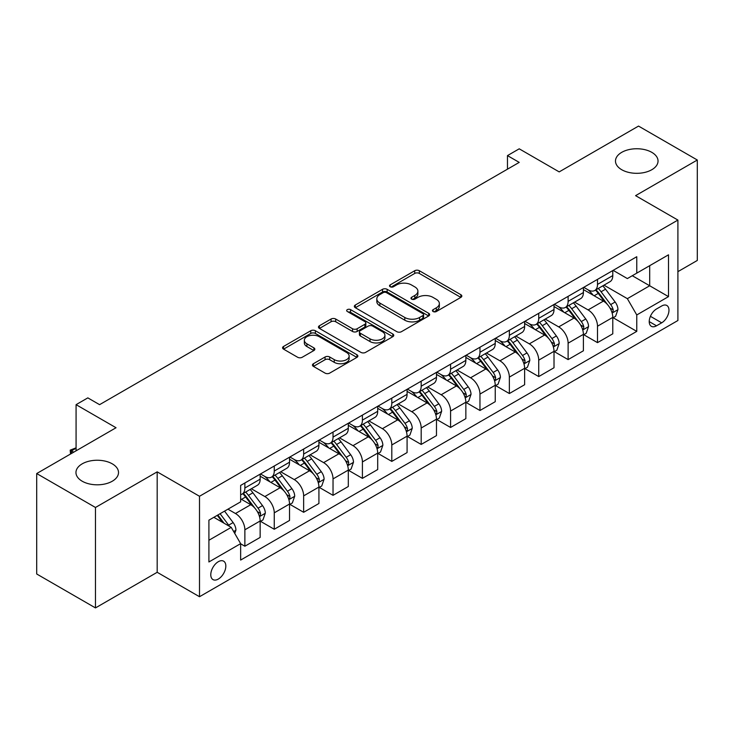 <?xml version="1.0" encoding="UTF-8"?>
<svg xmlns="http://www.w3.org/2000/svg" width="734" height="734" viewBox="0 0 734 734"><rect width="100%" height="100%" fill="white"/><g stroke="black" fill="none" stroke-linecap="round" stroke-linejoin="round"><path stroke-width="1.1" d="M433.124 311.528A2.285 1.321 0 0 0 436.354 311.528L460.879 297.371A3.266 1.881 0 0 0 461.833 296.041A3.266 1.881 0 0 0 460.879 294.71L419.334 270.727A3.266 1.881 0 0 0 414.719 270.727L390.204 284.884A2.285 1.321 0 0 0 389.534 285.81A2.285 1.321 0 0 0 390.204 286.746A2.285 1.321 0 0 0 393.433 286.746L396.608 284.911A10.441 6.028 0 0 1 411.379 284.911L414.838 286.911A10.441 6.028 0 0 1 417.894 291.178A10.441 6.028 0 0 1 414.838 295.435L411.664 297.27A2.285 1.321 0 0 0 410.994 298.206A2.285 1.321 0 0 0 411.664 299.133A2.285 1.321 0 0 0 414.893 299.133L418.068 297.307A10.441 6.028 0 0 1 432.84 297.307L436.299 299.307A10.441 6.028 0 0 1 439.354 303.564A10.441 6.028 0 0 1 436.299 307.83L433.124 309.665A2.285 1.321 0 0 0 432.454 310.592A2.285 1.321 0 0 0 433.124 311.528L433.124 309.665M112.284 463.842A21.277 12.285 0 0 0 89.089 461.181A21.277 12.285 0 0 0 75.96 472.531A21.277 12.285 0 0 0 82.19 481.21A21.277 12.285 0 0 0 105.375 483.88A21.277 12.285 0 0 0 118.513 472.531A21.277 12.285 0 0 0 112.284 463.842M651.81 152.351A21.277 12.285 0 0 0 628.625 149.681A21.277 12.285 0 0 0 615.487 161.03A21.277 12.285 0 0 0 621.716 169.719A21.277 12.285 0 0 0 644.911 172.38A21.277 12.285 0 0 0 658.04 161.03A21.277 12.285 0 0 0 651.81 152.351M218.31 579.071A10.643 6.138 120 0 0 225.255 569.703A10.643 6.138 120 0 0 223.622 561.171A10.643 6.138 120 0 0 218.31 561.703A10.643 6.138 120 0 0 211.355 571.08A10.643 6.138 120 0 0 212.988 579.603A10.643 6.138 120 0 0 218.31 579.071M313.418 363.715A3.266 1.881 0 0 0 312.464 365.046A3.266 1.881 0 0 0 313.418 366.385L325.07 373.111A3.266 1.881 0 0 0 329.694 373.111L356.917 357.385A3.266 1.881 0 0 0 357.871 356.054A3.266 1.881 0 0 0 356.917 354.724L315.381 330.74A3.266 1.881 0 0 0 310.766 330.74L283.535 346.466A3.266 1.881 0 0 0 282.581 347.797A3.266 1.881 0 0 0 283.535 349.127L297.619 357.256A3.266 1.881 0 0 0 302.234 357.256L313.886 350.531A3.266 1.881 0 0 0 314.84 349.191A3.266 1.881 0 0 0 313.886 347.861L306.904 343.833A8.725 5.037 0 0 1 304.344 340.273A8.725 5.037 0 0 1 309.739 335.612A8.725 5.037 0 0 1 319.244 336.704L346.595 352.494A8.725 5.037 0 0 1 349.145 356.054A8.725 5.037 0 0 1 343.76 360.715A8.725 5.037 0 0 1 334.245 359.623L329.694 356.99A3.266 1.881 0 0 0 325.07 356.99L313.418 363.715L313.418 366.385M677.904 271.653L697.3 260.451L697.3 160.012L638.525 126.083L559.189 171.894L519.222 148.819L507.469 155.608L519.222 162.388L99.585 404.663L87.832 397.874L76.079 404.663L76.079 450.814M95.475 507.478L95.475 607.917L157.186 572.291L157.186 471.852L95.475 507.478L36.7 473.549L116.045 427.738L76.079 404.663M157.186 471.852L199.501 496.276L677.904 220.072L677.904 320.51L199.501 596.724L199.501 496.276M697.3 160.012L635.589 195.648L677.904 220.072M396.837 331.676A3.266 1.881 0 0 0 401.452 331.676L428.684 315.959A3.266 1.881 0 0 0 429.638 314.62A3.266 1.881 0 0 0 428.684 313.29L387.148 289.315A3.266 1.881 0 0 0 382.533 289.315L355.302 305.032A3.266 1.881 0 0 0 354.348 306.362A3.266 1.881 0 0 0 355.302 307.693L396.837 331.676M348.255 312.023A2.285 1.321 0 0 1 350.577 312.345L350.577 309.629L392.8 334.007A3.266 1.881 0 0 1 393.754 335.337A3.266 1.881 0 0 1 392.8 336.677L365.569 352.393A3.266 1.881 0 0 1 360.954 352.393L319.418 328.41L319.418 325.749A3.266 1.881 0 0 0 318.464 327.08A3.266 1.881 0 0 0 319.418 328.41M319.418 325.749L331.071 319.024A3.266 1.881 0 0 1 335.686 319.024L352.531 328.749A3.266 1.881 0 0 0 357.146 328.749L364.881 324.281A3.266 1.881 0 0 0 365.835 322.951A3.266 1.881 0 0 0 364.881 321.62L347.347 311.491A2.285 1.321 0 0 1 346.677 310.565A2.285 1.321 0 0 1 348.081 309.344A2.285 1.321 0 0 1 350.577 309.629M95.475 607.917L36.7 573.988L36.7 473.549M661.683 305.995L656.508 308.977A10.304 5.955 120 0 0 649.783 318.061A10.304 5.955 120 0 0 651.361 326.318A10.304 5.955 120 0 0 656.508 325.804L661.683 322.822A10.304 5.955 120 0 0 668.417 313.739A10.304 5.955 120 0 0 666.839 305.482A10.304 5.955 120 0 0 661.683 305.995M613.138 270.36L627.359 278.571L636.763 273.14L636.763 256.716L240.642 485.422L240.642 501.845L208.906 520.167L208.906 561.969L240.642 543.646L240.642 560.07L636.763 331.373L636.763 314.95L627.359 298.665L603.981 285.168M636.763 273.14L668.5 254.817L668.5 296.628L636.763 314.95M157.186 572.291L199.501 596.724M507.469 155.608L507.469 169.178M632.295 275.727L649.691 285.765L649.691 265.68L668.5 254.817M627.359 298.665L649.691 285.765L668.5 296.628M208.906 540.261L231.238 527.361L213.842 517.314M240.642 543.784L244.872 546.224L244.872 529.801A13.295 7.679 -120 0 0 235.467 513.516L227.944 509.176M244.872 546.224L260.148 537.407L260.148 520.984A13.295 7.679 -120 0 0 250.753 504.698L240.642 498.863M260.506 521.324L274.259 529.26L274.259 512.837A13.295 7.679 -120 0 0 264.855 496.551L251.349 488.752M274.259 529.26L289.535 520.443L289.535 504.019A13.295 7.679 -120 0 0 280.131 487.734L260.148 476.192M289.893 504.359L303.647 512.295L303.647 495.872A13.295 7.679 -120 0 0 294.242 479.586L280.737 471.788M303.647 512.295L318.923 503.478L318.923 487.055A13.295 7.679 -120 0 0 309.519 470.76L289.535 459.227M319.281 487.394L333.034 495.331L333.034 478.907A13.295 7.679 -120 0 0 323.63 462.622L310.124 454.823M333.034 495.331L348.311 486.504L348.311 470.081A13.295 7.679 -120 0 0 338.906 453.796L318.923 442.263M348.659 470.421L362.412 478.366L362.412 461.943A13.295 7.679 -120 0 0 353.008 445.657L339.512 437.859M362.412 478.366L377.698 469.54L377.698 453.117A13.295 7.679 -120 0 0 368.294 436.831L348.311 425.298M378.047 453.456L391.8 461.402L391.8 444.978A13.295 7.679 -120 0 0 382.396 428.693L368.899 420.894M391.8 461.402L407.086 452.575L407.086 436.152A13.295 7.679 -120 0 0 397.681 419.866L377.698 408.333M407.434 436.491L421.188 444.437L421.188 428.014A13.295 7.679 -120 0 0 411.783 411.719L398.287 403.929M421.188 444.437L436.473 435.611L436.473 419.187A13.295 7.679 -120 0 0 427.069 402.902L407.086 391.36M436.822 419.527L450.575 427.463L450.575 411.04A13.295 7.679 -120 0 0 441.171 394.754L427.665 386.965M450.575 427.463L465.851 418.646L465.851 402.223A13.295 7.679 -120 0 0 456.447 385.937L436.473 374.395M466.209 402.562L479.963 410.499L479.963 394.075A13.295 7.679 -120 0 0 470.558 377.79L457.053 369.991M479.963 410.499L495.239 401.682L495.239 385.258A13.295 7.679 -120 0 0 485.835 368.973L465.851 357.43M495.597 385.598L509.35 393.534L509.35 377.111A13.295 7.679 -120 0 0 499.946 360.825L486.44 353.026M509.35 393.534L524.626 384.717L524.626 368.294A13.295 7.679 -120 0 0 515.222 351.999L495.239 340.466M524.975 368.633L538.728 376.57L538.728 360.146A13.295 7.679 -120 0 0 529.333 343.861L515.828 336.062M538.728 376.57L554.014 367.743L554.014 351.32A13.295 7.679 -120 0 0 544.61 335.034L524.626 323.501M554.363 351.659L568.116 359.605L568.116 343.182A13.295 7.679 -120 0 0 558.712 326.896L545.215 319.097M568.116 359.605L583.402 350.779L583.402 334.355A13.295 7.679 -120 0 0 573.997 318.07L554.014 306.537M583.75 334.695L597.504 342.64L597.504 326.217A13.295 7.679 -120 0 0 588.099 309.922L574.603 302.133M597.504 342.64L612.789 333.814L612.789 317.391A13.295 7.679 -120 0 0 603.385 301.105L583.402 289.572M583.75 287.324L588.099 289.838A13.295 7.679 -120 0 0 594.751 290.499A13.295 7.679 -120 0 0 597.504 284.407L597.504 279.388M554.363 304.298L558.712 306.803A13.295 7.679 -120 0 0 565.364 307.463A13.295 7.679 -120 0 0 568.116 301.371L568.116 296.353M524.975 321.263L529.333 323.767A13.295 7.679 -120 0 0 535.976 324.428A13.295 7.679 -120 0 0 538.728 318.345L538.728 313.317M495.597 338.227L499.946 340.741A13.295 7.679 -120 0 0 506.588 341.393A13.295 7.679 -120 0 0 509.35 335.31L509.35 330.282M466.209 355.192L470.558 357.706A13.295 7.679 -120 0 0 477.21 358.357A13.295 7.679 -120 0 0 479.963 352.274L479.963 347.255M436.822 372.156L441.171 374.67A13.295 7.679 -120 0 0 447.823 375.331A13.295 7.679 -120 0 0 450.575 369.239L450.575 364.22M407.434 389.121L411.783 391.635A13.295 7.679 -120 0 0 418.435 392.295A13.295 7.679 -120 0 0 421.188 386.203L421.188 381.185M378.047 406.086L382.396 408.599A13.295 7.679 -120 0 0 389.048 409.26A13.295 7.679 -120 0 0 391.8 403.168L391.8 398.149M348.659 423.059L353.008 425.564A13.295 7.679 -120 0 0 359.66 426.225A13.295 7.679 -120 0 0 362.412 420.132L362.412 415.114M319.281 440.024L323.63 442.529A13.295 7.679 -120 0 0 330.272 443.189A13.295 7.679 -120 0 0 333.034 437.106L333.034 432.078M289.893 456.988L294.242 459.502A13.295 7.679 -120 0 0 300.885 460.154A13.295 7.679 -120 0 0 303.647 454.071L303.647 449.043M260.506 473.953L264.855 476.467A13.295 7.679 -120 0 0 271.507 477.118A13.295 7.679 -120 0 0 274.259 471.035L274.259 466.017M613.138 317.73L636.763 331.373M594.751 290.499L610.027 281.673A13.295 7.679 -120 0 0 612.789 275.589L612.789 270.562M565.364 307.463L580.649 298.637A13.295 7.679 -120 0 0 583.402 292.554L583.402 287.535M535.976 324.428L551.262 315.611A13.295 7.679 -120 0 0 554.014 309.519L554.014 304.5M506.588 341.393L521.874 332.575A13.295 7.679 -120 0 0 524.626 326.483L524.626 321.464M477.21 358.357L492.486 349.54A13.295 7.679 -120 0 0 495.239 343.448L495.239 338.429M447.823 375.331L463.099 366.505A13.295 7.679 -120 0 0 465.851 360.412L465.851 355.394M418.435 392.295L433.711 383.469A13.295 7.679 -120 0 0 436.473 377.386L436.473 372.358M389.048 409.26L404.324 400.434A13.295 7.679 -120 0 0 407.086 394.351L407.086 389.323M359.66 426.225L374.946 417.398A13.295 7.679 -120 0 0 377.698 411.315L377.698 406.297M330.272 443.189L345.558 434.372A13.295 7.679 -120 0 0 348.311 428.28L348.311 423.261M300.885 460.154L316.171 451.337A13.295 7.679 -120 0 0 318.923 445.244L318.923 440.226M271.507 477.118L286.783 468.301A13.295 7.679 -120 0 0 289.535 462.209L289.535 457.19M240.642 494.624A13.295 7.679 -120 0 0 242.119 494.092L257.395 485.266A13.295 7.679 -120 0 0 260.148 479.183L260.148 474.155M242.119 494.092A13.295 7.679 -120 0 0 244.872 488L244.872 482.981M231.238 527.361L240.642 543.646M434.042 311.849L436.299 310.546A10.441 6.028 0 0 0 439.354 306.28L439.354 303.564M417.894 291.178L417.894 293.894A10.441 6.028 0 0 1 414.838 298.151L412.581 299.463M460.833 297.398L419.334 273.443A3.266 1.881 0 0 0 414.719 273.443L391.121 287.067M428.638 315.978L387.148 292.022A3.266 1.881 0 0 0 382.533 292.022L355.348 307.72M422.912 315.556A2.285 1.321 0 0 0 423.582 314.62A2.285 1.321 0 0 0 422.912 313.693L386.46 292.646A2.285 1.321 0 0 0 383.221 292.646L379.882 294.573A10.441 6.028 0 0 0 376.817 298.839A10.441 6.028 0 0 0 379.882 303.096L404.801 317.492A10.441 6.028 0 0 0 419.573 317.492L422.912 315.556L422.912 318.272A2.285 1.321 0 0 0 423.582 317.336L423.582 314.62M376.817 298.839L376.817 301.555A10.441 6.028 0 0 0 379.882 305.812L379.882 303.096M422.912 318.272L419.573 320.198A10.441 6.028 0 0 1 404.801 320.198L379.882 305.812M319.464 328.437L331.071 321.731L331.071 319.024M365.835 322.951L365.835 325.667A3.266 1.881 0 0 1 364.881 326.997L357.146 331.456A3.266 1.881 0 0 1 352.531 331.456L335.686 321.731A3.266 1.881 0 0 0 331.071 321.731M350.577 312.345L392.754 336.695M370.019 338.842A8.725 5.037 0 0 0 379.524 339.934A8.725 5.037 0 0 0 384.919 335.273A8.725 5.037 0 0 0 382.359 331.713L372.725 326.144A3.266 1.881 0 0 0 368.11 326.144L360.385 330.612A3.266 1.881 0 0 0 359.421 331.942A3.266 1.881 0 0 0 360.385 333.273L370.019 338.842L370.019 341.549A8.725 5.037 0 0 0 379.524 342.64A8.725 5.037 0 0 0 384.919 337.989L384.919 335.273M359.421 331.942L359.421 334.658A3.266 1.881 0 0 0 360.385 335.988L360.385 333.273M370.019 341.549L360.385 335.988M349.145 356.054L349.145 358.77A8.725 5.037 0 0 1 343.76 363.431A8.725 5.037 0 0 1 334.245 362.339L329.694 359.706A3.266 1.881 0 0 0 325.07 359.706L313.464 366.404M304.344 340.273L304.344 342.98A8.725 5.037 0 0 0 306.904 346.549L306.904 343.833M313.84 350.549L306.904 346.549M356.88 357.412L315.381 333.456A3.266 1.881 0 0 0 310.766 333.456L283.581 349.155M612.789 317.932L615.606 316.308L617.955 309.519A8.808 5.083 -120 0 0 615.147 302.013L605.541 289.196A25.433 14.68 -120 0 0 602.761 285.875M593.21 295.233A25.433 14.68 -120 0 0 588.007 289.783M611.982 312.537L613.009 311.436L613.202 309.895A8.808 5.083 -120 0 0 610.679 304.592L601.073 291.774A25.433 14.68 -120 0 0 598.302 288.453M595.935 289.82A21.112 12.184 60 0 1 599.394 293.756L607.523 304.61M595.476 290.077A25.433 14.68 60 0 1 598.256 293.398L604.642 301.931M583.402 334.897L586.218 333.273L588.567 326.483A8.808 5.083 -120 0 0 585.76 318.987L576.153 306.161A25.433 14.68 -120 0 0 573.382 302.839M563.822 312.198A25.433 14.68 -120 0 0 558.62 306.748M582.594 329.502L583.622 328.401L583.814 326.859A8.808 5.083 -120 0 0 581.291 321.565L571.685 308.739A25.433 14.68 -120 0 0 568.914 305.417M566.547 306.784A21.112 12.184 60 0 1 570.006 310.721L578.135 321.575M566.088 307.041A25.433 14.68 60 0 1 568.868 310.372L575.254 318.895M554.014 351.87L556.831 350.237L559.18 343.448A8.808 5.083 -120 0 0 556.372 335.952L546.766 323.125A25.433 14.68 -120 0 0 543.995 319.804M534.435 329.162A25.433 14.68 -120 0 0 529.232 323.712M553.207 346.466L554.234 345.365L554.427 343.824A8.808 5.083 -120 0 0 551.904 338.53L542.298 325.703A25.433 14.68 -120 0 0 539.527 322.382M537.16 323.749A21.112 12.184 60 0 1 540.628 327.685L548.757 338.539M536.701 324.006A25.433 14.68 60 0 1 539.481 327.336L545.867 335.86M524.626 368.835L527.452 367.202L529.801 360.422A8.808 5.083 -120 0 0 526.984 352.916L517.378 340.09A25.433 14.68 -120 0 0 514.607 336.768M505.056 346.127A25.433 14.68 -120 0 0 499.845 340.677M523.828 363.44L524.847 362.33L525.039 360.789A8.808 5.083 -120 0 0 522.516 355.495L512.91 342.668A25.433 14.68 -120 0 0 510.139 339.347M507.772 340.714A21.112 12.184 60 0 1 511.24 344.65L519.369 355.504M507.322 340.98A25.433 14.68 60 0 1 510.093 344.301L516.479 352.825M495.239 385.8L498.065 384.166L500.414 377.386A8.808 5.083 -120 0 0 497.597 369.881L487.991 357.054A25.433 14.68 -120 0 0 485.22 353.733M475.669 363.091A25.433 14.68 -120 0 0 470.457 357.651M494.441 380.405L495.459 379.294L495.652 377.762A8.808 5.083 -120 0 0 493.138 372.459L483.532 359.632A25.433 14.68 -120 0 0 480.752 356.311M478.384 357.678A21.112 12.184 60 0 1 481.853 361.623L489.982 372.468M477.935 357.944A25.433 14.68 60 0 1 480.706 361.266L487.092 369.789M465.851 402.764L468.677 401.14L471.026 394.351A8.808 5.083 -120 0 0 468.219 386.846L458.612 374.028A25.433 14.68 -120 0 0 455.832 370.698M446.281 380.065A25.433 14.68 -120 0 0 441.07 374.615M465.053 397.369L466.081 396.259L466.273 394.727A8.808 5.083 -120 0 0 463.75 389.424L454.144 376.606A25.433 14.68 -120 0 0 451.364 373.276M448.997 374.643A21.112 12.184 60 0 1 452.465 378.588L460.594 389.433M448.547 374.909A25.433 14.68 60 0 1 451.318 378.23L457.704 386.754M436.473 419.729L439.29 418.105L441.639 411.315A8.808 5.083 -120 0 0 438.831 403.81L429.225 390.993A25.433 14.68 -120 0 0 426.445 387.662M416.894 397.03A25.433 14.68 -120 0 0 411.691 391.58M435.666 414.334L436.693 413.224L436.886 411.691A8.808 5.083 -120 0 0 434.363 406.388L424.757 393.571A25.433 14.68 -120 0 0 421.977 390.249M419.619 391.607A21.112 12.184 60 0 1 423.078 395.553L431.207 406.407M419.16 391.873A25.433 14.68 60 0 1 421.931 395.195L428.317 403.718M407.086 436.693L409.902 435.069L412.251 428.28A8.808 5.083 -120 0 0 409.444 420.775L399.837 407.957A25.433 14.68 -120 0 0 397.057 404.636M387.506 413.994A25.433 14.68 -120 0 0 382.304 408.544M406.278 431.298L407.306 430.197L407.498 428.656A8.808 5.083 -120 0 0 404.975 423.353L395.369 410.535A25.433 14.68 -120 0 0 392.598 407.214M390.231 408.581A21.112 12.184 60 0 1 393.69 412.517L401.819 423.371M389.772 408.838A25.433 14.68 60 0 1 392.552 412.159L398.938 420.692M377.698 453.658L380.515 452.034L382.864 445.244A8.808 5.083 -120 0 0 380.056 437.748L370.45 424.922A25.433 14.68 -120 0 0 367.679 421.6M358.119 430.959A25.433 14.68 -120 0 0 352.916 425.509M376.891 448.263L377.918 447.162L378.111 445.621A8.808 5.083 -120 0 0 375.588 440.327L365.982 427.5A25.433 14.68 -120 0 0 363.211 424.179M360.844 425.546A21.112 12.184 60 0 1 364.312 429.482L372.432 440.336M360.385 425.803A25.433 14.68 60 0 1 363.165 429.133L369.551 437.657M348.311 470.632L351.127 468.998L353.485 462.209A8.808 5.083 -120 0 0 350.668 454.713L341.062 441.886A25.433 14.68 -120 0 0 338.291 438.565M328.74 447.923A25.433 14.68 -120 0 0 323.529 442.474M347.503 465.228L348.531 464.127L348.723 462.585A8.808 5.083 -120 0 0 346.2 457.291L336.594 444.465A25.433 14.68 -120 0 0 333.823 441.143M331.456 442.51A21.112 12.184 60 0 1 334.924 446.446L343.053 457.3M330.997 442.767A25.433 14.68 60 0 1 333.777 446.098L340.163 454.621M318.923 487.596L321.749 485.963L324.098 479.183A8.808 5.083 -120 0 0 321.281 471.678L311.675 458.851A25.433 14.68 -120 0 0 308.904 455.53M299.353 464.888A25.433 14.68 -120 0 0 294.141 459.438M318.125 482.201L319.143 481.091L319.336 479.55A8.808 5.083 -120 0 0 316.813 474.256L307.216 461.429A25.433 14.68 -120 0 0 304.436 458.108M302.069 459.475A21.112 12.184 60 0 1 305.537 463.411L313.666 474.265M301.619 459.741A25.433 14.68 60 0 1 304.39 463.062L310.776 471.586M289.535 504.561L292.361 502.928L294.71 496.147A8.808 5.083 -120 0 0 291.893 488.642L282.296 475.815A25.433 14.68 -120 0 0 279.516 472.494M269.965 481.862A25.433 14.68 -120 0 0 264.754 476.412M288.737 499.166L289.756 498.056L289.948 496.523A8.808 5.083 -120 0 0 287.434 491.22L277.828 478.403A25.433 14.68 -120 0 0 275.048 475.072M272.681 476.439A21.112 12.184 60 0 1 276.149 480.385L284.278 491.229M272.231 476.705A25.433 14.68 60 0 1 275.002 480.027L281.388 488.55M260.148 521.525L262.974 519.901L265.323 513.112A8.808 5.083 -120 0 0 262.515 505.607L252.909 492.789A25.433 14.68 -120 0 0 250.129 489.459M259.35 516.13L260.377 515.02L260.57 513.488A8.808 5.083 -120 0 0 258.047 508.185L248.441 495.367A25.433 14.68 -120 0 0 245.661 492.037M243.293 493.404A21.112 12.184 60 0 1 246.762 497.349L254.891 508.194M242.844 493.67A25.433 14.68 60 0 1 245.615 496.991L252.001 505.515M234.761 533.471L235.935 530.076A8.808 5.083 -120 0 0 233.128 522.571L224.558 511.13M229.458 526.333A8.808 5.083 -120 0 0 228.659 525.149L220.09 513.708M217.879 514.984L224.035 523.204M217.264 515.341L222.494 522.314M76.079 448.235L71.492 450.878L73.721 452.172M70.519 454.025L70.198 450.135L76.079 447.832M70.198 450.135L71.492 450.878L71.492 453.456M235.467 513.516L250.753 504.698M264.855 496.551L280.131 487.734M294.242 479.586L309.519 470.76M323.63 462.622L338.906 453.796M353.008 445.657L368.294 436.831M382.396 428.693L397.681 419.866M411.783 411.719L427.069 402.902M441.171 394.754L456.447 385.937M470.558 377.79L485.835 368.973M499.946 360.825L515.222 351.999M529.333 343.861L544.61 335.034M558.712 326.896L573.997 318.07M588.099 309.922L603.385 301.105M597.504 284.407L612.789 275.589M597.504 326.217L612.789 317.391M568.116 343.182L583.402 334.355M568.116 301.371L583.402 292.554M538.728 360.146L554.014 351.32M538.728 318.345L554.014 309.519M509.35 377.111L524.626 368.294M509.35 335.31L524.626 326.483M479.963 394.075L495.239 385.258M479.963 352.274L495.239 343.448M450.575 411.04L465.851 402.223M450.575 369.239L465.851 360.412M421.188 428.014L436.473 419.187M421.188 386.203L436.473 377.386M391.8 444.978L407.086 436.152M391.8 403.168L407.086 394.351M362.412 461.943L377.698 453.117M362.412 420.132L377.698 411.315M333.034 478.907L348.311 470.081M333.034 437.106L348.311 428.28M303.647 495.872L318.923 487.055M303.647 454.071L318.923 445.244M274.259 512.837L289.535 504.019M274.259 471.035L289.535 462.209M244.872 529.801L260.148 520.984M244.872 488L260.148 479.183M650.407 316.317L661.683 322.822M649.223 321.602L656.508 325.804M436.299 310.546L436.299 307.83M411.664 299.133L411.664 297.27M414.838 298.151L414.838 295.435M390.204 286.746L390.204 284.884M414.719 273.443L414.719 270.727M419.334 273.443L419.334 270.727M460.879 297.371L460.879 294.71M355.302 307.693L355.302 305.032M382.533 292.022L382.533 289.315M387.148 292.022L387.148 289.315M428.684 315.959L428.684 313.29M404.801 320.198L404.801 317.492M419.573 320.198L419.573 317.492M335.686 321.731L335.686 319.024M352.531 331.456L352.531 328.749M357.146 331.456L357.146 328.749M364.881 326.997L364.881 324.281M392.8 336.677L392.8 334.007M325.07 359.706L325.07 356.99M329.694 359.706L329.694 356.99M334.245 362.339L334.245 359.623M313.886 350.531L313.886 347.861M283.535 349.127L283.535 346.466M310.766 333.456L310.766 330.74M315.381 333.456L315.381 330.74M356.917 357.385L356.917 354.724M612.128 313.023L617.9 309.693M601.073 291.774L605.541 289.196M594.145 295.774L598.256 293.398M610.679 304.592L615.147 302.013M609.982 308.032L613.202 309.895M582.741 329.988L588.512 326.658M571.685 308.739L576.153 306.161M564.758 312.739L568.868 310.372M581.291 321.565L585.76 318.987M580.594 325.006L583.814 326.859M553.353 346.953L559.125 343.622M542.298 325.703L546.766 323.125M535.37 329.704L539.481 327.336M551.904 338.53L556.372 335.952M551.206 341.971L554.427 343.824M523.966 363.917L529.737 360.587M512.91 342.668L517.378 340.09M505.992 346.668L510.093 344.301M522.516 355.495L526.984 352.916M521.819 358.935L525.039 360.789M494.588 380.882L500.359 377.551M483.532 359.632L487.991 357.054M476.605 363.633L480.706 361.266M493.138 372.459L497.597 369.881M492.431 375.9L495.652 377.762M465.2 397.856L470.971 394.516M454.144 376.606L458.612 374.028M447.217 380.597L451.318 378.23M463.75 389.424L468.219 386.846M463.053 392.864L466.273 394.727M435.812 414.82L441.584 411.49M424.757 393.571L429.225 390.993M417.829 397.571L421.931 395.195M434.363 406.388L438.831 403.81M433.666 409.829L436.886 411.691M406.425 431.785L412.196 428.454M395.369 410.535L399.837 407.957M388.442 414.536L392.552 412.159M404.975 423.353L409.444 420.775M404.278 426.793L407.498 428.656M377.037 448.749L382.809 445.419M365.982 427.5L370.45 424.922M359.054 431.5L363.165 429.133M375.588 440.327L380.056 437.748M374.891 443.767L378.111 445.621M347.65 465.714L353.421 462.383M336.594 444.465L341.062 441.886M329.667 448.465L333.777 446.098M346.2 457.291L350.668 454.713M345.503 460.732L348.723 462.585M318.262 482.678L324.033 479.348M307.216 461.429L311.675 458.851M300.289 465.429L304.39 463.062M316.813 474.256L321.281 471.678M316.115 477.696L319.336 479.55M288.884 499.643L294.655 496.312M277.828 478.403L282.296 475.815M270.901 482.394L275.002 480.027M287.434 491.22L291.893 488.642M286.737 494.661L289.948 496.523M259.497 516.617L265.268 513.277M248.441 495.367L252.909 492.789M241.514 499.368L245.615 496.991M258.047 508.185L262.515 505.607M257.35 511.626L260.57 513.488M233.641 531.535L235.88 530.251M228.659 525.149L233.128 522.571"/></g></svg>
